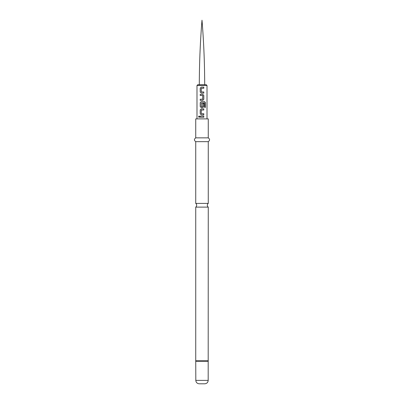 <?xml version="1.0" encoding="UTF-8"?>
<svg xmlns="http://www.w3.org/2000/svg" width="404" height="404" viewBox="0 0 404 404"><rect width="100%" height="100%" fill="white"/><g stroke="black" fill="none" stroke-linecap="round" stroke-linejoin="round"><path stroke-width="0.61" d="M198.546 116.68L199.091 115.993L199.667 116.685L199.091 117.372L198.546 116.68M199.111 117.372L198.601 116.68L199.111 115.993M202 117.241L200.217 117.241L200.217 116.125L203.793 116.13L203.793 117.246L200.217 117.241M202 114.862L201.227 114.862L200.217 113.822L200.222 109.918L201.227 108.878L203.798 108.878L203.798 109.994L201.303 110.065L201.303 113.675L203.798 113.751L203.798 114.862L201.227 114.862M202 107.61L201.227 107.61L200.222 106.57L200.222 102.667L201.227 101.621L204.631 101.621L205.454 102.667L205.454 107.353L204.565 107.353L204.5 102.858L201.303 102.934L201.374 106.616L202.712 106.545L202.712 103.373L203.793 103.373L203.798 106.57L202.788 107.61L202 107.61L202.778 107.61L203.798 106.57M202 100.359L200.222 100.359L200.222 99.243L202.712 99.167L202.712 95.561L200.222 95.485L200.217 94.369L202.788 94.369L203.793 95.41L203.793 99.318L202.788 100.359L202 100.359M202 93.107L201.227 93.107L200.217 92.062L200.217 88.158L201.227 87.118L203.798 87.118L203.798 88.234L201.298 88.309L201.303 91.915L203.793 91.991L203.793 93.107L201.227 93.107M199.308 84.724C199.349 63.181 200.248 41.673 202 20.2C203.752 41.673 204.651 63.181 204.692 84.724L202 84.724L206.252 84.724L207.01 85.481L196.99 85.481L197.748 84.724L202 84.724L197.748 84.724M202 118.882L208.262 118.882L208.262 137.86L195.738 137.86L195.738 118.882L202 118.882M195.738 203.414A2.278 2.278 0 0 1 195.738 207.116L208.262 207.116A2.278 2.278 0 0 1 208.262 203.414L195.738 203.414L195.738 141.653L208.262 141.653C209.999 140.41 209.999 139.148 208.262 137.86M208.186 380.386L195.814 380.386C195.996 382.442 197.137 383.578 199.228 383.8L204.772 383.8C206.863 383.578 208.004 382.442 208.186 380.386L208.262 207.116M200.243 117.241L200.243 116.125M202 116.13L203.793 116.13M203.768 116.13L203.768 117.246M201.243 114.862L200.217 113.822M202 109.994L201.379 109.994M200.248 113.822L200.248 109.918L201.243 108.878M202 113.746L203.768 113.751L203.768 114.862M202 108.878L203.768 108.878L203.768 109.994M201.227 107.61L200.248 106.57L200.248 102.667L201.243 101.621L204.591 101.621L205.454 102.667M205.404 102.667L205.404 107.353M201.384 106.616L202 106.616M204.464 102.858L201.313 102.934M203.793 103.373L203.768 106.57M202 94.369L202.788 94.369L203.768 95.41L203.793 99.318M203.768 99.318L202.773 100.359M200.248 95.485L200.248 94.369M202.631 95.485L202 95.485M202 99.243L202.631 99.243M200.248 100.359L200.248 99.243M201.243 93.107L200.217 92.062M200.248 92.062L200.248 88.158L201.237 87.118L202 87.118M202 91.991L203.768 91.991L203.768 93.107M203.768 87.118L203.798 88.234M203.768 88.234L202 88.234M195.814 380.386L195.738 360.792L208.262 360.792M195.773 361.03L208.227 361.03M195.814 361.267L208.186 361.267M196.99 118.882L196.99 85.481M207.01 118.882L207.01 85.481M208.262 203.414L208.262 141.653M195.738 360.792L195.738 207.116M195.738 141.653C194.001 140.41 194.001 139.148 195.738 137.86"/></g></svg>

